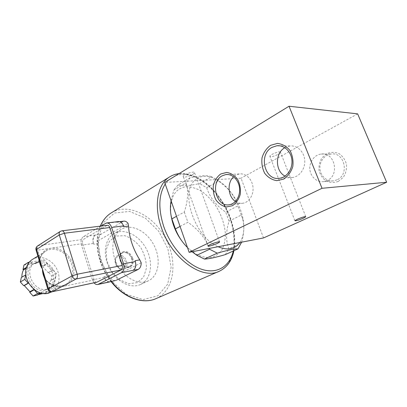<?xml version="1.0" encoding="UTF-8"?>
<svg xmlns="http://www.w3.org/2000/svg" width="407" height="407" viewBox="0 0 407 407"><rect width="100%" height="100%" fill="white"/><g stroke="black" fill="none" stroke-linecap="round" stroke-linejoin="round"><path stroke-width="0.31" stroke-dasharray="2.04 1.53" d="M278.205 154.324C279.594 153.536 280.362 152.895 280.504 152.391C281.171 150.361 269.948 154.421 269.841 156.247C270.726 157.214 273.514 156.573 278.205 154.324M192.811 174.471L194.597 172.807C195.345 170.528 183.379 174.338 183.226 176.435C182.718 177.991 189.377 176.613 192.811 174.471M338.248 181.461L343.32 177.345C345.808 173.392 346.861 169.027 346.484 164.255C345.177 159.702 342.694 156.156 339.036 153.627C334.976 152.025 330.922 152.015 326.872 153.592L321.983 157.794C319.643 161.701 318.661 165.954 319.037 170.558C320.273 174.964 322.644 178.454 326.149 181.029C330.097 182.743 334.127 182.885 338.248 181.461M337.057 179.802L333.877 180.81C327.192 181.944 320.68 176.379 319.978 169.149C319.174 161.93 324.359 154.736 331.094 154.014C344.414 151.709 349.74 174.491 337.057 179.802M327.223 180.53L323.997 181.563C317.211 182.723 310.602 177.004 309.885 169.582C309.055 162.174 314.296 154.797 321.128 154.055C334.646 151.689 340.084 175.091 327.223 180.53M235.434 201.45C237.871 203.078 240.456 203.658 243.188 203.185C249.384 202.096 253.983 194.419 252.91 186.64C251.923 178.846 245.538 172.995 239.326 173.962L235.806 175.168L233.598 176.791M285.073 176.114C287.515 177.427 290.094 177.874 292.801 177.462C299.903 176.399 305.525 168.274 304.706 159.905C303.983 151.521 297.018 145.096 289.886 145.965L284.844 147.685M21.312 277.498L26.323 274.745C26.216 271.983 26.735 269.49 27.89 267.257L27.432 266.753L28.032 263.909M23.962 265.064L28.175 264.367L28.617 264.86L33.028 262.154L32.58 261.65L28.175 264.367M35.551 263.711L35.668 263.131L40.09 260.434L39.978 261.019L35.551 263.711C33.069 263.431 30.754 263.817 28.617 264.86M35.668 263.131L39.733 262.459L42.928 266.041L42.816 266.621L47.273 263.975L47.385 263.39L42.928 266.041M48.148 272.593L53.18 269.912L48.148 272.593L42.816 266.621M48.687 272.497L51.852 276.043L51.063 280.347L50.524 280.454L55.586 277.828L51.063 280.347M49.186 287.754L49.618 288.237L54.162 285.765L53.729 285.276L49.186 287.754L50.524 280.454M49.618 288.237L48.809 292.648L44.76 293.513L44.317 293.025L48.865 290.573L49.308 291.066L44.76 293.513M41.082 293.05L41.829 292.643L41.946 292.028L37.413 294.495L38.35 294.536M43.407 293.488L44.317 293.025M37.413 294.495L37.291 295.106M34.31 289.652L34.392 289.219L34.02 289.428M41.829 292.643L40.583 292.908M54.162 285.765L53.368 290.206L49.308 291.066M48.809 292.648L53.368 290.206M53.18 269.912L56.359 273.494L55.586 277.828M51.852 276.043L56.359 273.494M40.09 260.434L44.17 259.773L47.385 263.39M39.733 262.459L44.17 259.773M26.501 267.328L27.432 266.753M27.89 267.257L26.241 268.264M29.258 262.189L32.58 261.65M39.978 261.019C37.485 260.729 35.17 261.106 33.028 262.154M52.64 270.009L47.273 263.975M53.729 285.276L55.047 277.93M28.622 283.079L34.392 289.219M41.946 292.028C44.48 292.216 46.785 291.727 48.865 290.573M25.87 274.827L26.323 274.745M45.085 290.176L48.204 288.98C53.999 285.633 55.255 276.668 51.058 270.039C46.953 263.344 38.329 260.516 32.769 264.285C21.322 270.909 32.138 293.717 45.085 290.176M46.927 289.173L50.041 287.978C55.84 284.63 57.087 275.646 52.874 268.986C48.759 262.271 40.12 259.422 34.554 263.192C23.102 269.821 33.964 292.709 46.927 289.173M40.166 258.186L39.891 257.463C42.013 252.192 45.716 249.109 50.992 248.219C59.885 246.886 69.963 254.426 73.001 264.362C76.16 274.272 71.566 284.656 62.688 286.477C57.356 287.454 52.198 285.887 47.212 281.781L47.156 281.405C53.587 286.477 59.804 287.484 65.807 284.437C73.418 280.108 74.929 268.198 69.343 259.33C63.889 250.381 52.523 246.459 45.279 251.465C42.949 253.073 41.244 255.316 40.166 258.186L39.657 262.037M96.785 282.234C95.65 282.3 94.785 281.527 94.19 279.909L49.456 289.235L47.212 281.781L43.885 276.109M44.373 277.737L47.156 281.405M37.861 256.069L45.279 251.465C43 253.042 41.331 255.245 40.268 258.084C39.688 260.129 39.596 261.813 39.983 263.131L39.891 257.463L37.693 250.163L36.065 250.096M94.19 279.909L82.692 243.579C82.209 241.621 82.514 240.201 83.618 239.316L107.153 225.32M52.004 291.804C59.427 287.586 61.192 276.322 56.12 267.735C51.155 259.086 40.369 254.909 32.926 259.132M123.54 221.184L101.323 234.03C99.532 235.246 98.652 237.383 98.687 240.44L128.052 223.372M123.769 226.709C122.426 223.24 120.472 221.617 117.898 221.851L116.677 222.314L118.284 221.591M95.686 234.793C93.208 236.762 92.506 239.901 93.585 244.21L93.34 243.447C92.379 239.616 93.005 236.828 95.207 235.078L101.323 234.03M141.204 262.805L110.811 278.088L108.689 275.671C105.52 270.706 103.037 265.445 101.251 259.9C99.481 254.35 98.514 248.881 98.341 243.498L98.687 240.44M110.811 278.088C112.169 279.95 113.695 280.769 115.39 280.54M109.412 281.97C107.127 282.122 105.393 280.606 104.212 277.426L103.963 276.648C105.362 280.362 107.387 282.046 110.038 281.705L110.699 281.461M132.596 270.574C135.414 268.651 136.233 265.374 135.053 260.739M94.022 282.824L92.46 279.868L81.507 245.207C80.54 241.3 81.156 238.461 83.354 236.681L100.885 226.083M148.28 280.871C138.797 285.439 124.339 278.195 117.221 264.575C109.987 251.017 112.088 234.87 121.118 229.462C131.059 223.25 146.398 230.835 153.688 244.668C161.162 258.404 159.106 275.61 148.58 280.728L148.28 280.871M187.464 247.563L195.436 253.79C200.956 256.619 206.171 257.855 211.091 257.509C215.629 256.247 219.297 253.617 222.09 249.618C224.277 244.983 225.371 239.581 225.366 233.409C224.46 223.575 221.103 214.113 215.293 205.021C211.167 199.471 206.588 194.882 201.562 191.249C196.428 188.324 191.407 186.798 186.508 186.665C175.035 188.217 169.8 197.288 170.803 213.879M239.86 242.516C243.92 236.157 244.877 227.793 242.735 217.424C240.059 205.861 234.671 195.808 226.587 187.271C223.428 184.05 220.136 181.481 216.702 179.563L194.322 180.805C179.996 193.422 195.482 237.708 218.076 246.734M263.522 237.942L241.051 178.215L216.702 179.563C208.445 175.122 201.409 175.127 195.599 179.584L194.322 180.805L164.662 182.448M171.093 200.809L173.814 190.069L185.892 182.921C188.665 190.451 188.136 200.158 184.315 212.042L176.521 216.31M178.149 184.89C180.55 185.572 183.435 185.796 186.808 185.567C190.14 185.358 194.404 184.697 199.603 183.572L211.492 176.694C207.875 175.152 200.763 175.503 190.15 177.742L178.149 184.89L173.814 190.069M206.664 187.744C210.012 197.639 216.366 205.774 225.727 212.154L237.825 205.927C235.358 198.448 231.364 192.109 225.844 186.915L218.569 181.008L206.664 187.744L199.603 183.572M241.651 242.17C244.2 232.88 244.485 225.046 242.511 218.661L241.234 215.084L229.039 221.174C225.809 231.634 225.748 240.842 228.861 248.794L241.412 243.03M192.145 251.75L187.444 247.497M180.067 226.434L187.927 222.278C198.402 229.543 205.52 238.263 209.279 248.433M184.315 212.042L187.927 222.278M241.234 215.084L237.825 205.927M218.569 181.008L211.492 176.694M190.15 177.742L185.892 182.921M225.3 254.619L228.861 248.794M229.039 221.174L225.727 212.154M357.636 113.863L241.051 178.215M137.363 282.641L128.8 283.694L119.602 279.797L111.716 271.637L106.878 260.912L106.11 249.954L109.498 241.081L116.204 236.04L124.771 235.668C130.866 237.774 136.218 241.783 140.827 247.695C144.546 254.314 146.413 261.131 146.423 268.152L143.605 277.04L137.363 282.641M132.738 258.165C133.842 262.118 133.109 264.942 130.555 266.641C124.008 270.64 115.863 255.438 122.726 252.025C126.933 250.626 130.276 252.671 132.738 258.165M140.517 284.498C131.008 289.072 116.616 281.985 109.595 268.544C102.457 255.169 104.65 239.163 113.706 233.74C123.677 227.518 138.96 234.931 146.164 248.596C153.546 262.164 151.373 279.227 140.817 284.356L140.517 284.498M132.087 258.506C133.186 262.454 132.453 265.278 129.899 266.972C123.352 270.976 115.217 255.784 122.075 252.376C126.287 250.971 129.624 253.017 132.087 258.506M126.663 252.945C125.117 252.315 123.713 252.34 122.451 253.027C116.204 256.125 123.606 269.943 129.563 266.3C133.979 264.255 131.909 254.884 126.663 252.945M52.05 291.773C50.926 291.819 50.061 290.974 49.456 289.235L47.868 289.352M82.692 243.579L37.693 250.163C37.195 248.061 37.485 246.54 38.563 245.604L37.658 245.914M60.317 231.374L38.563 245.604L83.618 239.316M61.986 230.82L106.619 225.524M122.319 221.642L116.677 222.314M98.341 243.498L93.585 244.21M103.963 276.648L108.689 275.671M93.34 243.447L81.507 245.207M104.212 277.426L92.46 279.868M95.207 235.078L83.354 236.681M117.196 222.003L105.306 223.407M100.565 260.724L110.806 280.306L126.211 294.261L143.137 299.628L157.891 295.767L167.699 284.106L171.098 267.343L167.862 248.677L158.745 231.293L145.268 218.081L129.619 211.447L114.535 212.993L103.037 223.026L97.858 240.074L100.565 260.724M233.267 251.012C236.935 234.844 230.764 212.729 218.595 196.495C206.43 180.286 188.889 171.113 175.778 175.636M168.564 180.057L165.222 184.035M100.412 226.139C96.418 236.091 96.378 247.517 100.28 260.424C102.768 268.086 106.481 275.076 111.426 281.405M156.257 298.514C174.328 290.333 177.905 261.96 166.061 239.245C154.523 216.376 129.431 202.676 112.2 212.322M218.849 271.433L219.383 271.199C236.859 263.202 238.527 232.885 225.402 208.018C212.571 182.992 186.849 166.967 170.243 176.511M121.093 256.664C114.494 253.81 113.329 265.735 120.045 268.391C126.679 271.067 127.635 259.295 121.093 256.664M121.708 255.581C126.943 257.489 128.973 266.794 124.547 268.839C118.585 272.487 111.248 258.786 117.501 255.677C118.763 254.996 120.167 254.965 121.708 255.581M305.718 216.59L280.504 152.391M294.882 220.68L269.841 156.247M219.531 241.819L194.597 172.807M208.043 245.93L183.226 176.435M323.997 181.563L333.877 180.81M321.128 154.055L331.094 154.014M239.326 173.962L227.62 174.501M243.188 203.185L229.68 204.665M289.886 145.965L279.894 145.808M292.801 177.462L279.868 178.246M34.554 263.192L32.769 264.285M50.041 287.978L48.204 288.98M52.071 291.768L65.807 284.437C59.931 287.449 53.775 286.421 47.334 281.354M47.324 281.359C45.523 279.523 44.378 277.772 43.89 276.119M117.898 221.851L119.663 221.642M110.038 281.705L110.333 281.639M106.797 222.944L106.395 222.99M111.009 281.491C106.1 275.218 102.416 268.279 99.954 260.678C96.037 247.731 96.138 236.223 100.27 226.16M233.918 250.717C236.131 237.271 233.603 223.168 226.338 208.415C224.455 204.65 221.271 199.745 216.789 193.696L209.926 186.365C200.198 177.615 189.118 172.792 179.105 173.596M226.587 187.271L225.844 186.915M242.735 217.424L242.511 218.661M121.118 229.462L113.706 233.74M148.58 280.728L140.817 284.356M129.899 266.972L130.555 266.641M122.075 252.376L122.726 252.025M129.563 266.3L124.547 268.839C121.891 269.943 119.373 269.139 116.992 266.427C114.81 264.57 113.894 257.132 117.501 255.677L122.451 253.027"/><path stroke-width="0.61" d="M297.359 219.22C302.299 217.16 305.108 216.346 305.789 216.773L303.251 218.259C298.356 220.299 295.568 221.108 294.882 220.68L297.359 219.22M209.976 244.714C213.65 242.908 220.396 241.046 219.612 242.043L217.623 243.289C213.965 245.07 207.305 246.917 208.043 245.93L209.976 244.714M220.731 173.967L226.709 172.431C230.957 173.117 234.6 175.437 237.637 179.38C239.952 184.04 240.817 189.036 240.247 194.378C238.761 199.384 236.167 203.159 232.468 205.703L226.429 206.96C222.253 206.079 218.727 203.688 215.858 199.781C213.685 195.258 212.851 190.425 213.36 185.282C214.718 180.408 217.17 176.633 220.731 173.967M222.161 175.824C209.702 182.122 216.326 207.87 229.68 204.665C235.943 203.561 240.578 195.665 239.479 187.652C238.461 179.629 231.985 173.596 225.712 174.588L222.161 175.824M233.598 176.791C226.852 182.677 227.91 196.703 235.434 201.45M270.574 145.319L277.442 143.412C282.316 143.976 286.482 146.322 289.942 150.458C292.557 155.393 293.508 160.76 292.796 166.549C291.041 172.019 288.024 176.195 283.75 179.08L276.806 180.672C272.018 179.884 268.004 177.442 264.754 173.346C262.306 168.559 261.396 163.385 262.027 157.824C263.624 152.518 266.468 148.346 270.574 145.319M272.059 147.344C258.013 154.502 264.723 181.446 279.868 178.246C287.072 177.152 292.765 168.778 291.921 160.139C291.168 151.49 284.081 144.856 276.846 145.762L272.059 147.344M284.844 147.685C274.862 153.118 275.056 171.205 285.073 176.114M28.622 283.079L24.293 285.577L29.894 291.733L34.02 289.428M24.293 285.577L23.713 285.694L20.35 282L21.312 277.498L25.87 274.827M26.241 268.264L23.479 269.953C22.354 272.1 21.825 274.501 21.886 277.157M23.479 269.953L23.026 269.454L23.962 265.064L28.358 262.337L29.258 262.189M38.35 294.536L43.407 293.488M41.082 293.05L37.291 295.106L33.094 296.001L29.767 292.348L29.894 291.733M29.767 292.348L34.31 289.652M40.583 292.908L37.622 293.533L34.269 289.84M33.094 296.001L37.622 293.533M23.026 269.454L26.501 267.328M28.032 263.909L28.358 262.337M28.592 283.033L28.175 283.114L24.791 279.38L25.738 274.852M23.713 285.694L28.175 283.114M20.35 282L24.791 279.38M43.885 276.109L42.435 268.981C42.465 272.12 43.111 275.04 44.373 277.737M39.657 262.037C39.927 264.433 40.853 266.748 42.435 268.981L39.983 263.126L40.542 264.982M32.926 259.132L31.965 259.732C29.64 261.335 27.93 263.548 26.831 266.366C21.312 278.897 35.633 296.764 48.153 293.274L52.071 291.768M61.986 230.82L107.153 225.32C108.303 225.219 109.178 225.951 109.778 227.528L122.192 265.491C122.721 267.587 122.359 269.073 121.108 269.948L96.785 282.234M106.797 222.944L118.284 221.591C120.574 221.388 122.314 222.827 123.499 225.91L123.769 226.709L128.536 226.104L128.052 223.372C126.709 221.662 125.208 220.935 123.54 221.184L119.663 221.642M115.39 280.54L109.412 281.97M138.171 269.424C140.196 268.259 141.209 266.056 141.204 262.805L139.779 259.844L135.053 260.739L135.328 261.559C136.376 265.679 135.648 268.595 133.135 270.304L138.171 269.424L116.275 280.25M100.885 226.083L106.395 222.99C108.684 222.787 110.429 224.257 111.63 227.406L123.555 263.812C124.618 268.02 123.891 270.991 121.383 272.726L97.868 284.478C96.51 284.773 95.228 284.218 94.022 282.824M128.536 226.104C128.846 231.7 129.965 237.413 131.888 243.233C133.832 249.053 136.462 254.589 139.779 259.844M170.803 213.879C172.634 226.775 178.19 238.003 187.464 247.563M218.076 246.734L263.522 237.942L386.65 182.255L357.636 113.863L289.041 106.237L322.013 188.293L189.138 252.33L218.076 246.734C227.65 250.717 234.91 249.308 239.86 242.516M176.521 216.31L171.886 218.854C170.233 213.126 169.968 207.112 171.093 200.809M237.953 248.891L225.3 254.619C215.379 257.529 208.43 259.01 204.436 259.061L217.246 253.159C227.854 250.117 234.758 248.692 237.953 248.891L241.651 242.17M209.279 248.433L209.585 249.242L196.795 255.275L192.145 251.75M187.444 247.497C182.3 242.44 178.281 236.243 175.392 228.912L180.067 226.434M209.585 249.242L217.246 253.159M171.886 218.854L175.392 228.912M196.795 255.275L204.436 259.061M289.041 106.237L164.662 182.448L189.138 252.33M322.013 188.293L386.65 182.255M47.868 289.352L48.397 288.802L36.549 249.41L36.065 250.096M109.778 227.528L64.423 233.242L59.28 234.951L71.988 275.977L77.188 274.216L64.423 233.242C63.813 231.542 62.932 230.744 61.788 230.845L60.317 231.374M121.108 269.948L76.15 278.983C74.242 279.136 72.853 278.134 71.988 275.977L48.397 288.802C49.216 290.868 50.57 291.809 52.457 291.631L76.15 278.983C77.391 278.067 77.737 276.48 77.188 274.216L122.192 265.491M52.05 291.773L97.187 282.097M37.658 245.914L37.464 246.037C36.477 246.825 36.172 247.949 36.549 249.41L59.28 234.951C58.878 233.435 59.168 232.28 60.15 231.481L37.464 246.037C36.152 247.044 35.668 248.341 36.014 249.923L40.547 265.003M123.499 225.91L111.63 227.406M135.328 261.559L123.555 263.812M133.135 270.304L121.383 272.726M110.195 281.71L98.453 284.259M165.222 184.035C158.623 194.592 158.12 208.725 163.711 226.429C170.737 246.937 187.205 264.937 202.442 269.546C217.714 274.211 229.874 265.929 233.267 251.012M175.778 175.636L168.564 180.057M111.426 281.405C124.232 297.929 143.427 304.614 156.257 298.514L218.849 271.433M112.2 212.322L110.612 213.299C106.196 216.27 102.798 220.548 100.412 226.139M170.243 176.511L169.063 177.259C157.57 184.595 153.648 205.53 161.284 227.243C171.398 258.47 202.294 280.357 219.383 271.199C227.07 267.445 231.914 260.617 233.918 250.717M227.62 174.501L225.712 174.588M279.894 145.808L276.846 145.762M43.89 276.119L47.833 289.229C48.586 291.198 50.03 292.033 52.162 291.748L96.886 282.209M37.861 256.069L31.965 259.732M110.333 281.639L115.619 280.494M109.61 281.924L97.868 284.478M100.27 226.16C102.696 220.589 106.146 216.3 110.612 213.299L169.063 177.259C172.095 175.234 175.442 174.013 179.105 173.596M156.257 298.514C143.096 304.736 123.769 297.97 111.009 281.491"/></g></svg>
